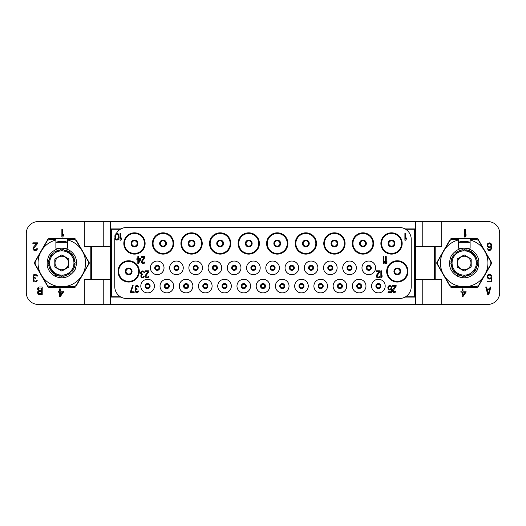 <?xml version="1.0" encoding="UTF-8"?>
<svg xmlns="http://www.w3.org/2000/svg" width="526" height="526" viewBox="0 0 526 526"><rect width="100%" height="100%" fill="white"/><g stroke="black" fill="none" stroke-linecap="round" stroke-linejoin="round"><path stroke-width="0.79" d="M415.672 279.273L434.607 279.273L434.607 246.727L441.708 246.727L441.708 221.577L38.135 221.577A11.835 11.835 0 0 0 26.3 233.412L26.3 292.587A11.835 11.835 0 0 0 38.135 304.423L103.227 304.423L103.227 279.273M441.708 221.577L487.865 221.577A11.835 11.835 0 0 1 499.7 233.412L499.7 292.587A11.835 11.835 0 0 1 487.865 304.423L103.227 304.423M441.708 304.423L441.708 279.273L434.607 279.273M491.488 262.408L478.167 239.33A1.183 1.183 0 0 0 477.141 238.738L451.249 238.738A1.183 1.183 0 0 0 450.223 239.33L436.902 262.408A1.183 1.183 0 0 0 436.902 263.592L450.223 286.67A1.183 1.183 0 0 0 451.249 287.262L477.141 287.262A1.183 1.183 0 0 0 478.167 286.67L491.488 263.592A1.183 1.183 0 0 0 491.488 262.408M434.607 246.727L415.672 246.727M415.672 304.423L415.672 228.087L403.094 228.087M422.772 304.423L422.772 279.273M110.329 304.423L110.329 297.913L122.906 297.913M114.878 237.693A11.835 11.835 0 0 0 114.767 239.33L114.767 286.67A11.835 11.835 0 0 0 126.602 298.505L399.398 298.505A11.835 11.835 0 0 0 411.233 286.67L411.233 239.33A11.835 11.835 0 0 0 399.398 227.495L126.602 227.495A11.835 11.835 0 0 0 116.463 233.222M116.956 233.117L115.299 234.175L114.826 235.99L115.299 239.159L116.956 240.218L118.613 239.159L119.086 237.344L118.613 234.175L116.956 233.117M385.196 286.078A6.805 6.805 0 0 0 378.391 279.273A6.805 6.805 0 0 0 371.586 286.078A6.805 6.805 0 0 0 378.391 292.883A6.805 6.805 0 0 0 385.196 286.078M365.964 286.078A6.805 6.805 0 0 0 359.159 279.273A6.805 6.805 0 0 0 352.354 286.078A6.805 6.805 0 0 0 359.159 292.883A6.805 6.805 0 0 0 365.964 286.078M346.733 286.078A6.805 6.805 0 0 0 339.928 279.273A6.805 6.805 0 0 0 333.122 286.078A6.805 6.805 0 0 0 339.928 292.883A6.805 6.805 0 0 0 346.733 286.078M327.501 286.078A6.805 6.805 0 0 0 320.696 279.273A6.805 6.805 0 0 0 313.89 286.078A6.805 6.805 0 0 0 320.696 292.883A6.805 6.805 0 0 0 327.501 286.078M308.269 286.078A6.805 6.805 0 0 0 301.464 279.273A6.805 6.805 0 0 0 294.659 286.078A6.805 6.805 0 0 0 301.464 292.883A6.805 6.805 0 0 0 308.269 286.078M289.037 286.078A6.805 6.805 0 0 0 282.232 279.273A6.805 6.805 0 0 0 275.427 286.078A6.805 6.805 0 0 0 282.232 292.883A6.805 6.805 0 0 0 289.037 286.078M269.805 286.078A6.805 6.805 0 0 0 263 279.273A6.805 6.805 0 0 0 256.195 286.078A6.805 6.805 0 0 0 263 292.883A6.805 6.805 0 0 0 269.805 286.078M250.573 286.078A6.805 6.805 0 0 0 243.768 279.273A6.805 6.805 0 0 0 236.963 286.078A6.805 6.805 0 0 0 243.768 292.883A6.805 6.805 0 0 0 250.573 286.078M231.341 286.078A6.805 6.805 0 0 0 224.536 279.273A6.805 6.805 0 0 0 217.731 286.078A6.805 6.805 0 0 0 224.536 292.883A6.805 6.805 0 0 0 231.341 286.078M212.109 286.078A6.805 6.805 0 0 0 205.304 279.273A6.805 6.805 0 0 0 198.499 286.078A6.805 6.805 0 0 0 205.304 292.883A6.805 6.805 0 0 0 212.109 286.078M192.878 286.078A6.805 6.805 0 0 0 186.072 279.273A6.805 6.805 0 0 0 179.267 286.078A6.805 6.805 0 0 0 186.072 292.883A6.805 6.805 0 0 0 192.878 286.078M173.646 286.078A6.805 6.805 0 0 0 166.841 279.273A6.805 6.805 0 0 0 160.035 286.078A6.805 6.805 0 0 0 166.841 292.883A6.805 6.805 0 0 0 173.646 286.078M154.414 286.078A6.805 6.805 0 0 0 147.609 279.273A6.805 6.805 0 0 0 140.804 286.078A6.805 6.805 0 0 0 147.609 292.883A6.805 6.805 0 0 0 154.414 286.078M375.584 267.852A6.805 6.805 0 0 0 368.779 261.047A6.805 6.805 0 0 0 361.967 267.852A6.805 6.805 0 0 0 368.779 274.657A6.805 6.805 0 0 0 375.584 267.852M356.352 267.852A6.805 6.805 0 0 0 349.54 261.047A6.805 6.805 0 0 0 342.735 267.852A6.805 6.805 0 0 0 349.54 274.657A6.805 6.805 0 0 0 356.352 267.852M337.12 267.852A6.805 6.805 0 0 0 330.315 261.047A6.805 6.805 0 0 0 323.503 267.852A6.805 6.805 0 0 0 330.315 274.657A6.805 6.805 0 0 0 337.12 267.852M317.888 267.852A6.805 6.805 0 0 0 311.076 261.047A6.805 6.805 0 0 0 304.271 267.852A6.805 6.805 0 0 0 311.076 274.657A6.805 6.805 0 0 0 317.888 267.852M298.65 267.852A6.805 6.805 0 0 0 291.851 261.047A6.805 6.805 0 0 0 285.039 267.852A6.805 6.805 0 0 0 291.851 274.657A6.805 6.805 0 0 0 298.65 267.852M279.424 267.852A6.805 6.805 0 0 0 272.613 261.047A6.805 6.805 0 0 0 265.808 267.852A6.805 6.805 0 0 0 272.613 274.657A6.805 6.805 0 0 0 279.424 267.852M260.186 267.852A6.805 6.805 0 0 0 253.387 261.047A6.805 6.805 0 0 0 246.576 267.852A6.805 6.805 0 0 0 253.387 274.657A6.805 6.805 0 0 0 260.186 267.852M240.961 267.852A6.805 6.805 0 0 0 234.149 261.047A6.805 6.805 0 0 0 227.344 267.852A6.805 6.805 0 0 0 234.149 274.657A6.805 6.805 0 0 0 240.961 267.852M221.722 267.852A6.805 6.805 0 0 0 214.924 261.047A6.805 6.805 0 0 0 208.112 267.852A6.805 6.805 0 0 0 214.924 274.657A6.805 6.805 0 0 0 221.722 267.852M202.497 267.852A6.805 6.805 0 0 0 195.685 261.047A6.805 6.805 0 0 0 188.88 267.852A6.805 6.805 0 0 0 195.685 274.657A6.805 6.805 0 0 0 202.497 267.852M183.265 267.852A6.805 6.805 0 0 0 176.46 261.047A6.805 6.805 0 0 0 169.648 267.852A6.805 6.805 0 0 0 176.46 274.657A6.805 6.805 0 0 0 183.265 267.852M164.027 267.852A6.805 6.805 0 0 0 157.221 261.047A6.805 6.805 0 0 0 150.423 267.852A6.805 6.805 0 0 0 157.221 274.657A6.805 6.805 0 0 0 164.027 267.852M145.123 243.472A10.651 10.651 0 0 0 134.472 232.821A10.651 10.651 0 0 0 123.82 243.472A10.651 10.651 0 0 0 134.472 254.124A10.651 10.651 0 0 0 145.123 243.472M173.705 243.472A10.651 10.651 0 0 0 163.053 232.821A10.651 10.651 0 0 0 152.402 243.472A10.651 10.651 0 0 0 163.053 254.124A10.651 10.651 0 0 0 173.705 243.472M202.227 243.472A10.651 10.651 0 0 0 191.576 232.821A10.651 10.651 0 0 0 180.924 243.472A10.651 10.651 0 0 0 191.576 254.124A10.651 10.651 0 0 0 202.227 243.472M230.809 243.472A10.651 10.651 0 0 0 220.157 232.821A10.651 10.651 0 0 0 209.506 243.472A10.651 10.651 0 0 0 220.157 254.124A10.651 10.651 0 0 0 230.809 243.472M259.39 243.472A10.651 10.651 0 0 0 248.739 232.821A10.651 10.651 0 0 0 238.087 243.472A10.651 10.651 0 0 0 248.739 254.124A10.651 10.651 0 0 0 259.39 243.472M287.913 243.472A10.651 10.651 0 0 0 277.261 232.821A10.651 10.651 0 0 0 266.61 243.472A10.651 10.651 0 0 0 277.261 254.124A10.651 10.651 0 0 0 287.913 243.472M316.494 243.472A10.651 10.651 0 0 0 305.843 232.821A10.651 10.651 0 0 0 295.191 243.472A10.651 10.651 0 0 0 305.843 254.124A10.651 10.651 0 0 0 316.494 243.472M345.076 243.472A10.651 10.651 0 0 0 334.424 232.821A10.651 10.651 0 0 0 323.773 243.472A10.651 10.651 0 0 0 334.424 254.124A10.651 10.651 0 0 0 345.076 243.472M373.598 243.472A10.651 10.651 0 0 0 362.947 232.821A10.651 10.651 0 0 0 352.295 243.472A10.651 10.651 0 0 0 362.947 254.124A10.651 10.651 0 0 0 373.598 243.472M402.18 243.472A10.651 10.651 0 0 0 391.528 232.821A10.651 10.651 0 0 0 380.877 243.472A10.651 10.651 0 0 0 391.528 254.124A10.651 10.651 0 0 0 402.18 243.472M139.324 271.403A10.651 10.651 0 0 0 128.673 260.751A10.651 10.651 0 0 0 118.021 271.403A10.651 10.651 0 0 0 128.673 282.054A10.651 10.651 0 0 0 139.324 271.403M407.979 271.403A10.651 10.651 0 0 0 397.327 260.751A10.651 10.651 0 0 0 386.676 271.403A10.651 10.651 0 0 0 397.327 282.054A10.651 10.651 0 0 0 407.979 271.403M118.495 237.193L117.548 239.31L116.009 239.008L115.418 236.141L116.364 234.024L117.903 234.326L118.495 237.193M110.329 221.577L110.329 297.913M415.672 221.577L415.672 228.087M122.906 228.087L110.329 228.087M120.369 296.73L111.512 296.73L111.512 229.27L120.369 229.27M103.227 221.577L103.227 246.727M110.329 279.273L90.209 279.273L90.209 246.727L110.329 246.727M90.209 246.727L84.291 246.727L84.291 221.577M91.392 279.273L91.392 246.727M90.209 279.273L84.291 279.273L84.291 304.423M74.751 238.738L48.859 238.738A1.183 1.183 0 0 0 47.833 239.33L34.512 262.408A1.183 1.183 0 0 0 34.512 263.592L47.833 286.67A1.183 1.183 0 0 0 48.859 287.262L74.751 287.262A1.183 1.183 0 0 0 75.777 286.67L89.098 263.592A1.183 1.183 0 0 0 89.098 262.408L75.777 239.33A1.183 1.183 0 0 0 74.751 238.738M55.887 242.23A21.599 21.599 0 0 1 67.722 242.23M83.246 252.789A23.742 23.742 0 0 1 83.246 273.204L88.453 264.183L88.453 261.816L81.366 249.541M67.722 240.007A23.742 23.742 0 0 1 81.366 249.534L76.152 240.513L74.107 239.33L67.722 239.33L67.722 248.206L62.87 248.206M59.925 286.67A23.742 23.742 0 0 1 42.244 276.466L47.458 285.486L49.503 286.67L74.107 286.67L76.152 285.486L83.246 273.211M40.364 273.211A23.742 23.742 0 0 1 40.364 252.796L35.157 261.816L35.157 264.183L42.244 276.459M60.74 248.206L55.887 248.206L55.887 239.33L49.503 239.33L47.458 240.513L40.364 252.789M55.887 242.289L67.722 242.289M55.887 240.007A23.742 23.742 0 0 0 42.244 249.534M63.685 286.67A23.742 23.742 0 0 0 81.366 276.466M75.507 268.674A14.833 14.833 0 0 1 73.574 272.027M55.868 274.519L54.934 276.143C47.261 271.337 45.269 264.486 48.957 255.583C54.829 247.937 61.759 246.234 69.748 250.475L68.814 252.099M54.934 276.143C62.581 279.589 69.149 277.675 74.653 270.417C78.19 262.02 76.559 255.38 69.748 250.475M51.232 270.265L50.253 269.693L51.324 270.285L51.18 271.087A13.354 13.354 0 0 0 51.509 271.495L52.317 271.541L52.278 272.356A13.354 13.354 0 0 0 52.653 272.724L53.468 272.665L53.527 273.474A13.354 13.354 0 0 0 53.941 273.79L54.743 273.632L54.901 274.427A13.354 13.354 0 0 0 55.355 274.69L56.131 274.434L56.387 275.203A13.354 13.354 0 0 0 56.874 275.407L57.61 275.052L57.965 275.788A13.354 13.354 0 0 0 58.465 275.926L59.149 275.486L59.596 276.17A13.354 13.354 0 0 0 60.115 276.249L60.74 275.716L61.266 276.341A13.354 13.354 0 0 0 61.785 276.354L62.338 275.755L62.942 276.308A13.354 13.354 0 0 0 63.462 276.249L63.935 275.585L64.599 276.058A13.354 13.354 0 0 0 65.106 275.94L65.494 275.216L66.21 275.604A13.354 13.354 0 0 0 66.703 275.42L66.999 274.657L67.755 274.953A13.354 13.354 0 0 0 68.222 274.71L68.419 273.914L69.208 274.112A13.354 13.354 0 0 0 69.642 273.816L69.734 273.001L70.543 273.099A13.354 13.354 0 0 0 70.931 272.744L70.925 271.929L71.74 271.922A13.354 13.354 0 0 0 72.082 271.528L71.97 270.719L72.779 270.607A13.354 13.354 0 0 0 73.068 270.167L72.858 269.384L73.647 269.174A13.354 13.354 0 0 0 73.877 268.701L73.574 267.944L74.324 267.635A13.354 13.354 0 0 0 74.501 267.142L74.1 266.432L74.81 266.031A13.354 13.354 0 0 0 74.916 265.518L74.429 264.867L75.087 264.381A13.354 13.354 0 0 0 75.133 263.855L74.567 263.27L75.152 262.704A13.354 13.354 0 0 0 75.133 262.178L74.501 261.665L75.014 261.034A13.354 13.354 0 0 0 74.922 260.515L74.232 260.087L74.659 259.39A13.354 13.354 0 0 0 74.508 258.891L73.772 258.549L74.107 257.812A13.354 13.354 0 0 0 73.896 257.332L73.114 257.089L73.357 256.307A13.354 13.354 0 0 0 73.088 255.86L72.286 255.715L72.43 254.913A13.354 13.354 0 0 0 72.101 254.505L71.293 254.459L71.332 253.644A13.354 13.354 0 0 0 70.957 253.276L70.142 253.335L70.083 252.526A13.354 13.354 0 0 0 69.669 252.21L68.867 252.368L68.709 251.573A13.354 13.354 0 0 0 68.255 251.31L67.479 251.566L67.223 250.797A13.354 13.354 0 0 0 66.736 250.593L66 250.948L65.645 250.212A13.354 13.354 0 0 0 65.145 250.074L64.461 250.514L64.014 249.83A13.354 13.354 0 0 0 63.495 249.751L62.87 250.284L62.344 249.659A13.354 13.354 0 0 0 61.825 249.646L62.344 249.659A13.354 13.354 0 0 0 61.825 249.646L62.811 250.205M50.542 255.833L50.831 255.393A13.354 13.354 0 0 0 50.542 255.833L50.831 255.393A13.354 13.354 0 0 0 50.542 255.833L50.752 256.616L49.963 256.826A13.354 13.354 0 0 0 49.733 257.299L49.963 256.826L50.036 258.056L49.286 258.365A13.354 13.354 0 0 0 49.109 258.858L49.286 258.365L49.51 259.568L48.8 259.969A13.354 13.354 0 0 0 48.694 260.482L48.8 259.969L49.181 261.133L48.523 261.619A13.354 13.354 0 0 0 48.477 262.145L48.523 261.619L49.043 262.73L48.458 263.296A13.354 13.354 0 0 0 48.477 263.822L48.458 263.296L49.109 264.335L48.596 264.966A13.354 13.354 0 0 0 48.688 265.485L48.596 264.966L49.378 265.913L48.951 266.61A13.354 13.354 0 0 0 49.102 267.109L48.951 266.61L49.838 267.451L49.503 268.188A13.354 13.354 0 0 0 49.714 268.668L49.503 268.188L50.496 268.911L50.253 269.693A13.354 13.354 0 0 0 50.522 270.14A13.354 13.354 0 0 1 50.253 269.693M51.528 254.472L51.87 254.078A13.354 13.354 0 0 0 51.528 254.472L51.87 254.078A13.354 13.354 0 0 0 51.528 254.472L51.64 255.281L50.831 255.393M52.679 253.256L53.067 252.901A13.354 13.354 0 0 0 52.679 253.256L53.067 252.901A13.354 13.354 0 0 0 52.679 253.256L52.685 254.071L51.87 254.078M53.968 252.184L54.402 251.888A13.354 13.354 0 0 0 53.968 252.184L54.402 251.888A13.354 13.354 0 0 0 53.968 252.184L53.876 252.999L53.067 252.901M55.388 251.29L55.855 251.047A13.354 13.354 0 0 0 55.388 251.29L55.855 251.047A13.354 13.354 0 0 0 55.388 251.29L55.191 252.085L54.402 251.888M56.907 250.58L57.4 250.396A13.354 13.354 0 0 0 56.907 250.58L57.4 250.396A13.354 13.354 0 0 0 56.907 250.58L56.611 251.343L55.855 251.047M58.504 250.06L59.011 249.942A13.354 13.354 0 0 0 58.504 250.06L59.011 249.942A13.354 13.354 0 0 0 58.504 250.06L58.116 250.784L57.4 250.396M60.148 249.751L60.668 249.692A13.354 13.354 0 0 0 60.148 249.751L60.668 249.692A13.354 13.354 0 0 0 60.148 249.751L59.675 250.415L59.011 249.942M61.825 249.646L61.272 250.245L60.668 249.692M68.807 267.044L68.807 258.956L61.805 254.913L54.803 258.956L54.803 267.044L61.805 271.087L68.807 267.044M67.663 266.386A6.766 6.766 0 0 1 58.419 268.858A6.766 6.766 0 0 1 55.947 259.614A6.766 6.766 0 0 1 65.191 257.142A6.766 6.766 0 0 1 67.663 266.386M60.332 296.579L63.409 292.16L63.409 291.18L60.332 291.18L60.332 288.892L59.563 288.892L59.563 291.18L58.281 291.18L58.281 292.16L59.563 292.16L59.563 296.579L60.332 296.579M62.509 292.16L60.332 295.27L60.332 292.16L62.509 292.16M33.25 275.098L32.993 277.386L33.888 278.208L33.118 279.188L33.118 280.825L34.144 281.811L36.195 281.811L37.353 280.174L35.426 281.154L33.888 280.66L33.888 279.188L35.426 278.537L35.426 277.879L33.763 277.386L33.506 276.078L34.788 275.098L36.195 275.262L36.84 276.078L37.477 276.078L37.353 275.591L35.683 274.276L34.144 274.44L33.25 275.098M37.477 243.65L37.477 242.834L32.862 242.834L32.862 243.65L36.452 243.65L32.993 247.746L32.993 249.383L34.019 250.363L36.195 250.363L37.221 249.383L37.353 248.726L36.708 248.726L36.07 249.541L34.275 249.541L33.631 248.397L37.477 243.65M61.871 229.329L61.871 237.022L62.64 237.022L63.409 235.878L63.409 234.57L62.64 235.714L62.64 229.329L61.871 229.329M37.99 287.663L37.477 288.807L38.247 290.937L37.477 292.246L37.984 294.047M37.99 294.047L39.141 294.698L42.218 294.698L42.218 287.005L39.141 287.005L37.984 287.663M41.449 293.718L38.628 293.554L38.372 291.917L39.016 291.424L41.449 291.424L41.449 293.718M38.247 289.464L38.628 288.156L41.449 287.992L41.449 290.444L39.016 290.444L38.247 289.464M422.772 221.577L422.772 246.727M405.631 229.27L414.488 229.27L414.488 296.73L405.631 296.73M403.094 297.913L415.672 297.913M380.462 286.078A2.071 2.071 0 0 0 378.391 284.007A2.071 2.071 0 0 0 376.32 286.078A2.071 2.071 0 0 0 378.391 288.149A2.071 2.071 0 0 0 380.462 286.078M380.167 286.078A1.775 1.775 0 0 1 378.391 287.853A1.775 1.775 0 0 1 376.616 286.078A1.775 1.775 0 0 1 378.391 284.303A1.775 1.775 0 0 1 380.167 286.078M370.554 267.852A1.775 1.775 0 0 0 368.779 266.077A1.775 1.775 0 0 0 366.997 267.852A1.775 1.775 0 0 0 368.779 269.628A1.775 1.775 0 0 0 370.554 267.852A1.775 1.775 0 0 1 368.779 269.628A1.775 1.775 0 0 1 366.997 267.852A1.775 1.775 0 0 1 368.779 266.077A1.775 1.775 0 0 1 370.554 267.852M370.843 267.852A2.071 2.071 0 0 0 368.779 265.781A2.071 2.071 0 0 0 366.707 267.852A2.071 2.071 0 0 0 368.779 269.923A2.071 2.071 0 0 0 370.843 267.852A2.071 2.071 0 0 1 368.779 269.923A2.071 2.071 0 0 1 366.707 267.852A2.071 2.071 0 0 1 368.779 265.781A2.071 2.071 0 0 1 370.843 267.852M351.322 267.852A1.775 1.775 0 0 0 349.54 266.077A1.775 1.775 0 0 0 347.765 267.852A1.775 1.775 0 0 0 349.54 269.628A1.775 1.775 0 0 0 351.322 267.852A1.775 1.775 0 0 1 349.54 269.628A1.775 1.775 0 0 1 347.765 267.852A1.775 1.775 0 0 1 349.54 266.077A1.775 1.775 0 0 1 351.322 267.852M351.611 267.852A2.071 2.071 0 0 0 349.54 265.781A2.071 2.071 0 0 0 347.476 267.852A2.071 2.071 0 0 0 349.54 269.923A2.071 2.071 0 0 0 351.611 267.852A2.071 2.071 0 0 1 349.54 269.923A2.071 2.071 0 0 1 347.476 267.852A2.071 2.071 0 0 1 349.54 265.781A2.071 2.071 0 0 1 351.611 267.852M332.084 267.852A1.775 1.775 0 0 0 330.315 266.077A1.775 1.775 0 0 0 328.54 267.852A1.775 1.775 0 0 0 330.315 269.628A1.775 1.775 0 0 0 332.084 267.852A1.775 1.775 0 0 1 330.315 269.628A1.775 1.775 0 0 1 328.54 267.852A1.775 1.775 0 0 1 330.315 266.077A1.775 1.775 0 0 1 332.084 267.852M332.379 267.852A2.071 2.071 0 0 0 330.315 265.781A2.071 2.071 0 0 0 328.244 267.852A2.071 2.071 0 0 0 330.315 269.923A2.071 2.071 0 0 0 332.379 267.852A2.071 2.071 0 0 1 330.315 269.923A2.071 2.071 0 0 1 328.244 267.852A2.071 2.071 0 0 1 330.315 265.781A2.071 2.071 0 0 1 332.379 267.852M312.852 267.852A1.775 1.775 0 0 0 311.076 266.077A1.775 1.775 0 0 0 309.308 267.852A1.775 1.775 0 0 0 311.076 269.628A1.775 1.775 0 0 0 312.852 267.852A1.775 1.775 0 0 1 311.076 269.628A1.775 1.775 0 0 1 309.308 267.852A1.775 1.775 0 0 1 311.076 266.077A1.775 1.775 0 0 1 312.852 267.852M313.148 267.852A2.071 2.071 0 0 0 311.076 265.781A2.071 2.071 0 0 0 309.012 267.852A2.071 2.071 0 0 0 311.076 269.923A2.071 2.071 0 0 0 313.148 267.852A2.071 2.071 0 0 1 311.076 269.923A2.071 2.071 0 0 1 309.012 267.852A2.071 2.071 0 0 1 311.076 265.781A2.071 2.071 0 0 1 313.148 267.852M293.62 267.852A1.775 1.775 0 0 0 291.851 266.077A1.775 1.775 0 0 0 290.076 267.852A1.775 1.775 0 0 0 291.851 269.628A1.775 1.775 0 0 0 293.62 267.852A1.775 1.775 0 0 1 291.851 269.628A1.775 1.775 0 0 1 290.076 267.852A1.775 1.775 0 0 1 291.851 266.077A1.775 1.775 0 0 1 293.62 267.852M293.916 267.852A2.071 2.071 0 0 0 291.851 265.781A2.071 2.071 0 0 0 289.78 267.852A2.071 2.071 0 0 0 291.851 269.923A2.071 2.071 0 0 0 293.916 267.852A2.071 2.071 0 0 1 291.851 269.923A2.071 2.071 0 0 1 289.78 267.852A2.071 2.071 0 0 1 291.851 265.781A2.071 2.071 0 0 1 293.916 267.852M274.388 267.852A1.775 1.775 0 0 0 272.613 266.077A1.775 1.775 0 0 0 270.844 267.852A1.775 1.775 0 0 0 272.613 269.628A1.775 1.775 0 0 0 274.388 267.852A1.775 1.775 0 0 1 272.613 269.628A1.775 1.775 0 0 1 270.844 267.852A1.775 1.775 0 0 1 272.613 266.077A1.775 1.775 0 0 1 274.388 267.852M274.684 267.852A2.071 2.071 0 0 0 272.613 265.781A2.071 2.071 0 0 0 270.548 267.852A2.071 2.071 0 0 0 272.613 269.923A2.071 2.071 0 0 0 274.684 267.852A2.071 2.071 0 0 1 272.613 269.923A2.071 2.071 0 0 1 270.548 267.852A2.071 2.071 0 0 1 272.613 265.781A2.071 2.071 0 0 1 274.684 267.852M255.156 267.852A1.775 1.775 0 0 0 253.387 266.077A1.775 1.775 0 0 0 251.612 267.852A1.775 1.775 0 0 0 253.387 269.628A1.775 1.775 0 0 0 255.156 267.852A1.775 1.775 0 0 1 253.387 269.628A1.775 1.775 0 0 1 251.612 267.852A1.775 1.775 0 0 1 253.387 266.077A1.775 1.775 0 0 1 255.156 267.852M255.452 267.852A2.071 2.071 0 0 0 253.387 265.781A2.071 2.071 0 0 0 251.316 267.852A2.071 2.071 0 0 0 253.387 269.923A2.071 2.071 0 0 0 255.452 267.852A2.071 2.071 0 0 1 253.387 269.923A2.071 2.071 0 0 1 251.316 267.852A2.071 2.071 0 0 1 253.387 265.781A2.071 2.071 0 0 1 255.452 267.852M235.924 267.852A1.775 1.775 0 0 0 234.149 266.077A1.775 1.775 0 0 0 232.38 267.852A1.775 1.775 0 0 0 234.149 269.628A1.775 1.775 0 0 0 235.924 267.852A1.775 1.775 0 0 1 234.149 269.628A1.775 1.775 0 0 1 232.38 267.852A1.775 1.775 0 0 1 234.149 266.077A1.775 1.775 0 0 1 235.924 267.852M236.22 267.852A2.071 2.071 0 0 0 234.149 265.781A2.071 2.071 0 0 0 232.084 267.852A2.071 2.071 0 0 0 234.149 269.923A2.071 2.071 0 0 0 236.22 267.852A2.071 2.071 0 0 1 234.149 269.923A2.071 2.071 0 0 1 232.084 267.852A2.071 2.071 0 0 1 234.149 265.781A2.071 2.071 0 0 1 236.22 267.852M216.692 267.852A1.775 1.775 0 0 0 214.924 266.077A1.775 1.775 0 0 0 213.148 267.852A1.775 1.775 0 0 0 214.924 269.628A1.775 1.775 0 0 0 216.692 267.852A1.775 1.775 0 0 1 214.924 269.628A1.775 1.775 0 0 1 213.148 267.852A1.775 1.775 0 0 1 214.924 266.077A1.775 1.775 0 0 1 216.692 267.852M216.988 267.852A2.071 2.071 0 0 0 214.924 265.781A2.071 2.071 0 0 0 212.852 267.852A2.071 2.071 0 0 0 214.924 269.923A2.071 2.071 0 0 0 216.988 267.852A2.071 2.071 0 0 1 214.924 269.923A2.071 2.071 0 0 1 212.852 267.852A2.071 2.071 0 0 1 214.924 265.781A2.071 2.071 0 0 1 216.988 267.852M197.46 267.852A1.775 1.775 0 0 0 195.685 266.077A1.775 1.775 0 0 0 193.916 267.852A1.775 1.775 0 0 0 195.685 269.628A1.775 1.775 0 0 0 197.46 267.852A1.775 1.775 0 0 1 195.685 269.628A1.775 1.775 0 0 1 193.916 267.852A1.775 1.775 0 0 1 195.685 266.077A1.775 1.775 0 0 1 197.46 267.852M197.756 267.852A2.071 2.071 0 0 0 195.685 265.781A2.071 2.071 0 0 0 193.621 267.852A2.071 2.071 0 0 0 195.685 269.923A2.071 2.071 0 0 0 197.756 267.852A2.071 2.071 0 0 1 195.685 269.923A2.071 2.071 0 0 1 193.621 267.852A2.071 2.071 0 0 1 195.685 265.781A2.071 2.071 0 0 1 197.756 267.852M178.235 267.852A1.775 1.775 0 0 0 176.46 266.077A1.775 1.775 0 0 0 174.678 267.852A1.775 1.775 0 0 0 176.46 269.628A1.775 1.775 0 0 0 178.235 267.852A1.775 1.775 0 0 1 176.46 269.628A1.775 1.775 0 0 1 174.678 267.852A1.775 1.775 0 0 1 176.46 266.077A1.775 1.775 0 0 1 178.235 267.852M178.524 267.852A2.071 2.071 0 0 0 176.46 265.781A2.071 2.071 0 0 0 174.389 267.852A2.071 2.071 0 0 0 176.46 269.923A2.071 2.071 0 0 0 178.524 267.852A2.071 2.071 0 0 1 176.46 269.923A2.071 2.071 0 0 1 174.389 267.852A2.071 2.071 0 0 1 176.46 265.781A2.071 2.071 0 0 1 178.524 267.852M159.003 267.852A1.775 1.775 0 0 0 157.221 266.077A1.775 1.775 0 0 0 155.446 267.852A1.775 1.775 0 0 0 157.221 269.628A1.775 1.775 0 0 0 159.003 267.852A1.775 1.775 0 0 1 157.221 269.628A1.775 1.775 0 0 1 155.446 267.852A1.775 1.775 0 0 1 157.221 266.077A1.775 1.775 0 0 1 159.003 267.852M159.299 267.852A2.071 2.071 0 0 0 157.221 265.781A2.071 2.071 0 0 0 155.15 267.852A2.071 2.071 0 0 0 157.221 269.923A2.071 2.071 0 0 0 159.299 267.852A2.071 2.071 0 0 1 157.221 269.923A2.071 2.071 0 0 1 155.15 267.852A2.071 2.071 0 0 1 157.221 265.781A2.071 2.071 0 0 1 159.299 267.852M360.935 286.078A1.775 1.775 0 0 0 359.159 284.303A1.775 1.775 0 0 0 357.384 286.078A1.775 1.775 0 0 0 359.159 287.853A1.775 1.775 0 0 0 360.935 286.078A1.775 1.775 0 0 1 359.159 287.853A1.775 1.775 0 0 1 357.384 286.078A1.775 1.775 0 0 1 359.159 284.303A1.775 1.775 0 0 1 360.935 286.078M361.23 286.078A2.071 2.071 0 0 0 359.159 284.007A2.071 2.071 0 0 0 357.088 286.078A2.071 2.071 0 0 0 359.159 288.149A2.071 2.071 0 0 0 361.23 286.078A2.071 2.071 0 0 1 359.159 288.149A2.071 2.071 0 0 1 357.088 286.078A2.071 2.071 0 0 1 359.159 284.007A2.071 2.071 0 0 1 361.23 286.078M341.703 286.078A1.775 1.775 0 0 0 339.928 284.303A1.775 1.775 0 0 0 338.152 286.078A1.775 1.775 0 0 0 339.928 287.853A1.775 1.775 0 0 0 341.703 286.078A1.775 1.775 0 0 1 339.928 287.853A1.775 1.775 0 0 1 338.152 286.078A1.775 1.775 0 0 1 339.928 284.303A1.775 1.775 0 0 1 341.703 286.078M341.999 286.078A2.071 2.071 0 0 0 339.928 284.007A2.071 2.071 0 0 0 337.856 286.078A2.071 2.071 0 0 0 339.928 288.149A2.071 2.071 0 0 0 341.999 286.078A2.071 2.071 0 0 1 339.928 288.149A2.071 2.071 0 0 1 337.856 286.078A2.071 2.071 0 0 1 339.928 284.007A2.071 2.071 0 0 1 341.999 286.078M322.471 286.078A1.775 1.775 0 0 0 320.696 284.303A1.775 1.775 0 0 0 318.92 286.078A1.775 1.775 0 0 0 320.696 287.853A1.775 1.775 0 0 0 322.471 286.078A1.775 1.775 0 0 1 320.696 287.853A1.775 1.775 0 0 1 318.92 286.078A1.775 1.775 0 0 1 320.696 284.303A1.775 1.775 0 0 1 322.471 286.078M322.767 286.078A2.071 2.071 0 0 0 320.696 284.007A2.071 2.071 0 0 0 318.625 286.078A2.071 2.071 0 0 0 320.696 288.149A2.071 2.071 0 0 0 322.767 286.078A2.071 2.071 0 0 1 320.696 288.149A2.071 2.071 0 0 1 318.625 286.078A2.071 2.071 0 0 1 320.696 284.007A2.071 2.071 0 0 1 322.767 286.078M303.239 286.078A1.775 1.775 0 0 0 301.464 284.303A1.775 1.775 0 0 0 299.688 286.078A1.775 1.775 0 0 0 301.464 287.853A1.775 1.775 0 0 0 303.239 286.078A1.775 1.775 0 0 1 301.464 287.853A1.775 1.775 0 0 1 299.688 286.078A1.775 1.775 0 0 1 301.464 284.303A1.775 1.775 0 0 1 303.239 286.078M303.535 286.078A2.071 2.071 0 0 0 301.464 284.007A2.071 2.071 0 0 0 299.393 286.078A2.071 2.071 0 0 0 301.464 288.149A2.071 2.071 0 0 0 303.535 286.078A2.071 2.071 0 0 1 301.464 288.149A2.071 2.071 0 0 1 299.393 286.078A2.071 2.071 0 0 1 301.464 284.007A2.071 2.071 0 0 1 303.535 286.078M284.007 286.078A1.775 1.775 0 0 0 282.232 284.303A1.775 1.775 0 0 0 280.457 286.078A1.775 1.775 0 0 0 282.232 287.853A1.775 1.775 0 0 0 284.007 286.078A1.775 1.775 0 0 1 282.232 287.853A1.775 1.775 0 0 1 280.457 286.078A1.775 1.775 0 0 1 282.232 284.303A1.775 1.775 0 0 1 284.007 286.078M284.303 286.078A2.071 2.071 0 0 0 282.232 284.007A2.071 2.071 0 0 0 280.161 286.078A2.071 2.071 0 0 0 282.232 288.149A2.071 2.071 0 0 0 284.303 286.078A2.071 2.071 0 0 1 282.232 288.149A2.071 2.071 0 0 1 280.161 286.078A2.071 2.071 0 0 1 282.232 284.007A2.071 2.071 0 0 1 284.303 286.078M264.775 286.078A1.775 1.775 0 0 0 263 284.303A1.775 1.775 0 0 0 261.225 286.078A1.775 1.775 0 0 0 263 287.853A1.775 1.775 0 0 0 264.775 286.078A1.775 1.775 0 0 1 263 287.853A1.775 1.775 0 0 1 261.225 286.078A1.775 1.775 0 0 1 263 284.303A1.775 1.775 0 0 1 264.775 286.078M265.071 286.078A2.071 2.071 0 0 0 263 284.007A2.071 2.071 0 0 0 260.929 286.078A2.071 2.071 0 0 0 263 288.149A2.071 2.071 0 0 0 265.071 286.078A2.071 2.071 0 0 1 263 288.149A2.071 2.071 0 0 1 260.929 286.078A2.071 2.071 0 0 1 263 284.007A2.071 2.071 0 0 1 265.071 286.078M245.543 286.078A1.775 1.775 0 0 0 243.768 284.303A1.775 1.775 0 0 0 241.993 286.078A1.775 1.775 0 0 0 243.768 287.853A1.775 1.775 0 0 0 245.543 286.078A1.775 1.775 0 0 1 243.768 287.853A1.775 1.775 0 0 1 241.993 286.078A1.775 1.775 0 0 1 243.768 284.303A1.775 1.775 0 0 1 245.543 286.078M245.839 286.078A2.071 2.071 0 0 0 243.768 284.007A2.071 2.071 0 0 0 241.697 286.078A2.071 2.071 0 0 0 243.768 288.149A2.071 2.071 0 0 0 245.839 286.078A2.071 2.071 0 0 1 243.768 288.149A2.071 2.071 0 0 1 241.697 286.078A2.071 2.071 0 0 1 243.768 284.007A2.071 2.071 0 0 1 245.839 286.078M226.311 286.078A1.775 1.775 0 0 0 224.536 284.303A1.775 1.775 0 0 0 222.761 286.078A1.775 1.775 0 0 0 224.536 287.853A1.775 1.775 0 0 0 226.311 286.078A1.775 1.775 0 0 1 224.536 287.853A1.775 1.775 0 0 1 222.761 286.078A1.775 1.775 0 0 1 224.536 284.303A1.775 1.775 0 0 1 226.311 286.078M226.607 286.078A2.071 2.071 0 0 0 224.536 284.007A2.071 2.071 0 0 0 222.465 286.078A2.071 2.071 0 0 0 224.536 288.149A2.071 2.071 0 0 0 226.607 286.078A2.071 2.071 0 0 1 224.536 288.149A2.071 2.071 0 0 1 222.465 286.078A2.071 2.071 0 0 1 224.536 284.007A2.071 2.071 0 0 1 226.607 286.078M207.08 286.078A1.775 1.775 0 0 0 205.304 284.303A1.775 1.775 0 0 0 203.529 286.078A1.775 1.775 0 0 0 205.304 287.853A1.775 1.775 0 0 0 207.08 286.078A1.775 1.775 0 0 1 205.304 287.853A1.775 1.775 0 0 1 203.529 286.078A1.775 1.775 0 0 1 205.304 284.303A1.775 1.775 0 0 1 207.08 286.078M207.375 286.078A2.071 2.071 0 0 0 205.304 284.007A2.071 2.071 0 0 0 203.233 286.078A2.071 2.071 0 0 0 205.304 288.149A2.071 2.071 0 0 0 207.375 286.078A2.071 2.071 0 0 1 205.304 288.149A2.071 2.071 0 0 1 203.233 286.078A2.071 2.071 0 0 1 205.304 284.007A2.071 2.071 0 0 1 207.375 286.078M187.848 286.078A1.775 1.775 0 0 0 186.072 284.303A1.775 1.775 0 0 0 184.297 286.078A1.775 1.775 0 0 0 186.072 287.853A1.775 1.775 0 0 0 187.848 286.078A1.775 1.775 0 0 1 186.072 287.853A1.775 1.775 0 0 1 184.297 286.078A1.775 1.775 0 0 1 186.072 284.303A1.775 1.775 0 0 1 187.848 286.078M188.144 286.078A2.071 2.071 0 0 0 186.072 284.007A2.071 2.071 0 0 0 184.001 286.078A2.071 2.071 0 0 0 186.072 288.149A2.071 2.071 0 0 0 188.144 286.078A2.071 2.071 0 0 1 186.072 288.149A2.071 2.071 0 0 1 184.001 286.078A2.071 2.071 0 0 1 186.072 284.007A2.071 2.071 0 0 1 188.144 286.078M168.616 286.078A1.775 1.775 0 0 0 166.841 284.303A1.775 1.775 0 0 0 165.065 286.078A1.775 1.775 0 0 0 166.841 287.853A1.775 1.775 0 0 0 168.616 286.078A1.775 1.775 0 0 1 166.841 287.853A1.775 1.775 0 0 1 165.065 286.078A1.775 1.775 0 0 1 166.841 284.303A1.775 1.775 0 0 1 168.616 286.078M168.912 286.078A2.071 2.071 0 0 0 166.841 284.007A2.071 2.071 0 0 0 164.769 286.078A2.071 2.071 0 0 0 166.841 288.149A2.071 2.071 0 0 0 168.912 286.078A2.071 2.071 0 0 1 166.841 288.149A2.071 2.071 0 0 1 164.769 286.078A2.071 2.071 0 0 1 166.841 284.007A2.071 2.071 0 0 1 168.912 286.078M149.384 286.078A1.775 1.775 0 0 0 147.609 284.303A1.775 1.775 0 0 0 145.834 286.078A1.775 1.775 0 0 0 147.609 287.853A1.775 1.775 0 0 0 149.384 286.078A1.775 1.775 0 0 1 147.609 287.853A1.775 1.775 0 0 1 145.834 286.078A1.775 1.775 0 0 1 147.609 284.303A1.775 1.775 0 0 1 149.384 286.078M149.68 286.078A2.071 2.071 0 0 0 147.609 284.007A2.071 2.071 0 0 0 145.538 286.078A2.071 2.071 0 0 0 147.609 288.149A2.071 2.071 0 0 0 149.68 286.078A2.071 2.071 0 0 1 147.609 288.149A2.071 2.071 0 0 1 145.538 286.078A2.071 2.071 0 0 1 147.609 284.007A2.071 2.071 0 0 1 149.68 286.078M137.135 243.472A2.663 2.663 0 0 1 134.472 246.135A2.663 2.663 0 0 1 131.809 243.472A2.663 2.663 0 0 1 134.472 240.809A2.663 2.663 0 0 1 137.135 243.472A2.663 2.663 0 0 0 134.472 240.809A2.663 2.663 0 0 0 131.809 243.472A2.663 2.663 0 0 0 134.472 246.135A2.663 2.663 0 0 0 137.135 243.472M137.431 243.472A2.959 2.959 0 0 0 134.472 240.513A2.959 2.959 0 0 0 131.513 243.472A2.959 2.959 0 0 0 134.472 246.431A2.959 2.959 0 0 0 137.431 243.472A2.959 2.959 0 0 1 134.472 246.431A2.959 2.959 0 0 1 131.513 243.472A2.959 2.959 0 0 1 134.472 240.513A2.959 2.959 0 0 1 137.431 243.472M165.716 243.472A2.663 2.663 0 0 1 163.053 246.135A2.663 2.663 0 0 1 160.391 243.472A2.663 2.663 0 0 1 163.053 240.809A2.663 2.663 0 0 1 165.716 243.472A2.663 2.663 0 0 0 163.053 240.809A2.663 2.663 0 0 0 160.391 243.472A2.663 2.663 0 0 0 163.053 246.135A2.663 2.663 0 0 0 165.716 243.472M166.012 243.472A2.959 2.959 0 0 0 163.053 240.513A2.959 2.959 0 0 0 160.095 243.472A2.959 2.959 0 0 0 163.053 246.431A2.959 2.959 0 0 0 166.012 243.472A2.959 2.959 0 0 1 163.053 246.431A2.959 2.959 0 0 1 160.095 243.472A2.959 2.959 0 0 1 163.053 240.513A2.959 2.959 0 0 1 166.012 243.472M194.239 243.472A2.663 2.663 0 0 1 191.576 246.135A2.663 2.663 0 0 1 188.913 243.472A2.663 2.663 0 0 1 191.576 240.809A2.663 2.663 0 0 1 194.239 243.472A2.663 2.663 0 0 0 191.576 240.809A2.663 2.663 0 0 0 188.913 243.472A2.663 2.663 0 0 0 191.576 246.135A2.663 2.663 0 0 0 194.239 243.472M194.535 243.472A2.959 2.959 0 0 0 191.576 240.513A2.959 2.959 0 0 0 188.617 243.472A2.959 2.959 0 0 0 191.576 246.431A2.959 2.959 0 0 0 194.535 243.472A2.959 2.959 0 0 1 191.576 246.431A2.959 2.959 0 0 1 188.617 243.472A2.959 2.959 0 0 1 191.576 240.513A2.959 2.959 0 0 1 194.535 243.472M222.82 243.472A2.663 2.663 0 0 1 220.157 246.135A2.663 2.663 0 0 1 217.494 243.472A2.663 2.663 0 0 1 220.157 240.809A2.663 2.663 0 0 1 222.82 243.472A2.663 2.663 0 0 0 220.157 240.809A2.663 2.663 0 0 0 217.494 243.472A2.663 2.663 0 0 0 220.157 246.135A2.663 2.663 0 0 0 222.82 243.472M223.116 243.472A2.959 2.959 0 0 0 220.157 240.513A2.959 2.959 0 0 0 217.199 243.472A2.959 2.959 0 0 0 220.157 246.431A2.959 2.959 0 0 0 223.116 243.472A2.959 2.959 0 0 1 220.157 246.431A2.959 2.959 0 0 1 217.199 243.472A2.959 2.959 0 0 1 220.157 240.513A2.959 2.959 0 0 1 223.116 243.472M251.402 243.472A2.663 2.663 0 0 1 248.739 246.135A2.663 2.663 0 0 1 246.076 243.472A2.663 2.663 0 0 1 248.739 240.809A2.663 2.663 0 0 1 251.402 243.472A2.663 2.663 0 0 0 248.739 240.809A2.663 2.663 0 0 0 246.076 243.472A2.663 2.663 0 0 0 248.739 246.135A2.663 2.663 0 0 0 251.402 243.472M251.698 243.472A2.959 2.959 0 0 0 248.739 240.513A2.959 2.959 0 0 0 245.78 243.472A2.959 2.959 0 0 0 248.739 246.431A2.959 2.959 0 0 0 251.698 243.472A2.959 2.959 0 0 1 248.739 246.431A2.959 2.959 0 0 1 245.78 243.472A2.959 2.959 0 0 1 248.739 240.513A2.959 2.959 0 0 1 251.698 243.472M279.924 243.472A2.663 2.663 0 0 1 277.261 246.135A2.663 2.663 0 0 1 274.598 243.472A2.663 2.663 0 0 1 277.261 240.809A2.663 2.663 0 0 1 279.924 243.472A2.663 2.663 0 0 0 277.261 240.809A2.663 2.663 0 0 0 274.598 243.472A2.663 2.663 0 0 0 277.261 246.135A2.663 2.663 0 0 0 279.924 243.472M280.22 243.472A2.959 2.959 0 0 0 277.261 240.513A2.959 2.959 0 0 0 274.302 243.472A2.959 2.959 0 0 0 277.261 246.431A2.959 2.959 0 0 0 280.22 243.472A2.959 2.959 0 0 1 277.261 246.431A2.959 2.959 0 0 1 274.302 243.472A2.959 2.959 0 0 1 277.261 240.513A2.959 2.959 0 0 1 280.22 243.472M308.506 243.472A2.663 2.663 0 0 1 305.843 246.135A2.663 2.663 0 0 1 303.18 243.472A2.663 2.663 0 0 1 305.843 240.809A2.663 2.663 0 0 1 308.506 243.472A2.663 2.663 0 0 0 305.843 240.809A2.663 2.663 0 0 0 303.18 243.472A2.663 2.663 0 0 0 305.843 246.135A2.663 2.663 0 0 0 308.506 243.472M308.801 243.472A2.959 2.959 0 0 0 305.843 240.513A2.959 2.959 0 0 0 302.884 243.472A2.959 2.959 0 0 0 305.843 246.431A2.959 2.959 0 0 0 308.801 243.472A2.959 2.959 0 0 1 305.843 246.431A2.959 2.959 0 0 1 302.884 243.472A2.959 2.959 0 0 1 305.843 240.513A2.959 2.959 0 0 1 308.801 243.472M337.087 243.472A2.663 2.663 0 0 1 334.424 246.135A2.663 2.663 0 0 1 331.761 243.472A2.663 2.663 0 0 1 334.424 240.809A2.663 2.663 0 0 1 337.087 243.472A2.663 2.663 0 0 0 334.424 240.809A2.663 2.663 0 0 0 331.761 243.472A2.663 2.663 0 0 0 334.424 246.135A2.663 2.663 0 0 0 337.087 243.472M337.383 243.472A2.959 2.959 0 0 0 334.424 240.513A2.959 2.959 0 0 0 331.465 243.472A2.959 2.959 0 0 0 334.424 246.431A2.959 2.959 0 0 0 337.383 243.472A2.959 2.959 0 0 1 334.424 246.431A2.959 2.959 0 0 1 331.465 243.472A2.959 2.959 0 0 1 334.424 240.513A2.959 2.959 0 0 1 337.383 243.472M365.609 243.472A2.663 2.663 0 0 1 362.947 246.135A2.663 2.663 0 0 1 360.284 243.472A2.663 2.663 0 0 1 362.947 240.809A2.663 2.663 0 0 1 365.609 243.472A2.663 2.663 0 0 0 362.947 240.809A2.663 2.663 0 0 0 360.284 243.472A2.663 2.663 0 0 0 362.947 246.135A2.663 2.663 0 0 0 365.609 243.472M365.905 243.472A2.959 2.959 0 0 0 362.947 240.513A2.959 2.959 0 0 0 359.988 243.472A2.959 2.959 0 0 0 362.947 246.431A2.959 2.959 0 0 0 365.905 243.472A2.959 2.959 0 0 1 362.947 246.431A2.959 2.959 0 0 1 359.988 243.472A2.959 2.959 0 0 1 362.947 240.513A2.959 2.959 0 0 1 365.905 243.472M394.191 243.472A2.663 2.663 0 0 1 391.528 246.135A2.663 2.663 0 0 1 388.865 243.472A2.663 2.663 0 0 1 391.528 240.809A2.663 2.663 0 0 1 394.191 243.472A2.663 2.663 0 0 0 391.528 240.809A2.663 2.663 0 0 0 388.865 243.472A2.663 2.663 0 0 0 391.528 246.135A2.663 2.663 0 0 0 394.191 243.472M394.487 243.472A2.959 2.959 0 0 0 391.528 240.513A2.959 2.959 0 0 0 388.569 243.472A2.959 2.959 0 0 0 391.528 246.431A2.959 2.959 0 0 0 394.487 243.472A2.959 2.959 0 0 1 391.528 246.431A2.959 2.959 0 0 1 388.569 243.472A2.959 2.959 0 0 1 391.528 240.513A2.959 2.959 0 0 1 394.487 243.472M131.336 271.403A2.663 2.663 0 0 1 128.673 274.066A2.663 2.663 0 0 1 126.01 271.403A2.663 2.663 0 0 1 128.673 268.74A2.663 2.663 0 0 1 131.336 271.403A2.663 2.663 0 0 0 128.673 268.74A2.663 2.663 0 0 0 126.01 271.403A2.663 2.663 0 0 0 128.673 274.066A2.663 2.663 0 0 0 131.336 271.403M131.631 271.403A2.959 2.959 0 0 0 128.673 268.444A2.959 2.959 0 0 0 125.714 271.403A2.959 2.959 0 0 0 128.673 274.362A2.959 2.959 0 0 0 131.631 271.403A2.959 2.959 0 0 1 128.673 274.362A2.959 2.959 0 0 1 125.714 271.403A2.959 2.959 0 0 1 128.673 268.444A2.959 2.959 0 0 1 131.631 271.403M399.99 271.403A2.663 2.663 0 0 1 397.327 274.066A2.663 2.663 0 0 1 394.664 271.403A2.663 2.663 0 0 1 397.327 268.74A2.663 2.663 0 0 1 399.99 271.403A2.663 2.663 0 0 0 397.327 268.74A2.663 2.663 0 0 0 394.664 271.403A2.663 2.663 0 0 0 397.327 274.066A2.663 2.663 0 0 0 399.99 271.403M400.286 271.403A2.959 2.959 0 0 0 397.327 268.444A2.959 2.959 0 0 0 394.368 271.403A2.959 2.959 0 0 0 397.327 274.362A2.959 2.959 0 0 0 400.286 271.403A2.959 2.959 0 0 1 397.327 274.362A2.959 2.959 0 0 1 394.368 271.403A2.959 2.959 0 0 1 397.327 268.444A2.959 2.959 0 0 1 400.286 271.403M404.902 233.117L404.902 240.218L405.612 240.218L406.322 239.159L406.322 237.949L405.612 239.008L405.612 233.117L404.902 233.117M120.033 233.117L120.033 240.218L120.743 240.218L121.453 239.159L121.453 237.949L120.743 239.008L120.743 233.117L120.033 233.117M385.551 256.609L385.551 263.71L386.262 263.71L386.972 262.652L386.972 261.442L386.262 262.5L386.262 256.609L385.551 256.609M383.184 256.609L383.184 263.71L383.895 263.71L384.605 262.652L384.605 261.442L383.895 262.5L383.895 256.609L383.184 256.609M382.086 276.854L382.086 275.644L381.468 276.702L381.468 270.811L380.85 270.811L380.85 277.912L381.468 277.912L382.093 276.854M380.022 271.567L380.022 270.811L376.294 270.811L376.294 271.567L379.193 271.567L376.392 275.341L376.392 276.854L377.221 277.761L378.983 277.761L379.811 276.854L379.917 276.249L379.397 276.249L378.878 277.005L377.431 277.005L376.912 275.946L380.022 271.567M148.943 271.567L148.943 270.811L145.209 270.811L145.209 271.567L148.108 271.567L145.314 275.341L145.314 276.854L146.143 277.761L147.905 277.761L148.733 276.854L148.838 276.249L148.319 276.249L147.799 277.005L146.353 277.005L145.834 275.946L148.943 271.567M142.73 277.156L141.796 277.005L141.277 276.249L141.691 275.039L142.73 274.736L142.73 274.138L141.382 273.684L141.172 272.475L142.211 271.567L144.38 272.475L144.071 271.567L142.934 270.811L141.277 271.265L140.659 272.475L140.758 273.684L141.487 274.434L140.758 275.946L141.277 277.458L143.348 277.761L144.282 276.249L142.724 277.156M144.946 257.365L144.946 256.609L141.487 256.609L141.487 257.365L144.177 257.365L141.579 261.139L141.579 262.652L142.349 263.559L143.986 263.559L144.755 262.652L144.847 262.047L144.367 262.047L143.887 262.803L142.539 262.803L142.059 261.744L144.946 257.365M138.41 263.71L140.712 259.634L140.712 258.726L138.41 258.726L138.41 256.609L137.832 256.609L137.832 258.726L136.865 258.726L136.865 259.634L137.832 259.634L137.832 263.71L138.41 263.71M140.041 259.634L138.41 262.5L138.41 259.634L140.041 259.634M393.034 290.924L396.144 286.243L396.144 285.486L392.416 285.486L392.416 286.243L395.315 286.243L392.725 289.563L392.521 291.529L393.349 292.436L394.382 292.587L395.519 292.134L396.039 290.924L394.487 291.831L393.553 291.68L393.04 290.924M390.864 288.662L390.036 289.261L388.997 289.109L388.379 287.604L389.411 286.243L391.587 287.301L391.068 286.091L390.036 285.486L388.379 286.091L387.859 287.452L388.07 288.813L389.411 290.017L391.068 289.412L391.068 291.831L388.07 291.831L388.07 292.587L391.587 292.587L391.587 288.662L390.864 288.662M135.629 285.94L135.004 287.755L135.833 289.109L135.11 290.924L135.629 292.134L136.767 292.587L138.108 292.134L138.627 290.924L137.076 291.831L135.833 291.378L135.833 290.017L137.076 289.412L137.076 288.813L135.728 288.36L135.629 286.848L137.181 286.243L138.732 287.15L137.7 285.638L136.451 285.486L135.623 285.94M130.448 291.831L130.448 292.587L134.176 292.587L134.176 291.831L131.073 291.831L133.144 285.486L132.519 285.486L130.448 291.831M458.277 242.23A21.599 21.599 0 0 1 470.112 242.23M485.636 252.789A23.742 23.742 0 0 1 485.636 273.204L490.843 264.183L490.843 261.816L483.756 249.541M470.112 240.007A23.742 23.742 0 0 1 483.756 249.534L478.542 240.513L476.497 239.33L470.112 239.33L470.112 248.206L465.26 248.206M462.315 286.67A23.742 23.742 0 0 1 444.634 276.466L449.848 285.486L451.893 286.67L476.497 286.67L478.542 285.486L485.636 273.211M442.754 273.211A23.742 23.742 0 0 1 442.754 252.796L437.547 261.816L437.547 264.183L444.634 276.459M463.13 248.206L458.277 248.206L458.277 239.33L451.893 239.33L449.848 240.513L442.754 252.789M458.277 242.289L470.112 242.289M458.277 240.007A23.742 23.742 0 0 0 444.634 249.534M466.075 286.67A23.742 23.742 0 0 0 483.756 276.466M477.897 268.674A14.833 14.833 0 0 1 475.964 272.027M458.258 274.519L457.324 276.143C449.651 271.337 447.659 264.486 451.347 255.583C457.219 247.937 464.149 246.234 472.138 250.475L471.204 252.099M457.324 276.143C464.971 279.589 471.539 277.675 477.043 270.417C480.58 262.02 478.949 255.38 472.138 250.475M453.622 270.265L452.643 269.693L453.714 270.285L453.57 271.087A13.354 13.354 0 0 0 453.899 271.495L454.707 271.541L454.668 272.356A13.354 13.354 0 0 0 455.043 272.724L455.858 272.665L455.917 273.474A13.354 13.354 0 0 0 456.331 273.79L457.133 273.632L457.291 274.427A13.354 13.354 0 0 0 457.745 274.69L458.521 274.434L458.777 275.203A13.354 13.354 0 0 0 459.264 275.407L460 275.052L460.355 275.788A13.354 13.354 0 0 0 460.855 275.926L461.539 275.486L461.986 276.17A13.354 13.354 0 0 0 462.505 276.249L463.13 275.716L463.656 276.341A13.354 13.354 0 0 0 464.175 276.354L464.728 275.755L465.332 276.308A13.354 13.354 0 0 0 465.852 276.249L466.325 275.585L466.989 276.058A13.354 13.354 0 0 0 467.496 275.94L467.884 275.216L468.6 275.604A13.354 13.354 0 0 0 469.093 275.42L469.389 274.657L470.145 274.953A13.354 13.354 0 0 0 470.612 274.71L470.809 273.914L471.598 274.112A13.354 13.354 0 0 0 472.032 273.816L472.124 273.001L472.933 273.099A13.354 13.354 0 0 0 473.321 272.744L473.315 271.929L474.13 271.922A13.354 13.354 0 0 0 474.472 271.528L474.36 270.719L475.169 270.607A13.354 13.354 0 0 0 475.458 270.167L475.248 269.384L476.037 269.174A13.354 13.354 0 0 0 476.267 268.701L475.964 267.944L476.714 267.635A13.354 13.354 0 0 0 476.891 267.142L476.49 266.432L477.2 266.031A13.354 13.354 0 0 0 477.306 265.518L476.819 264.867L477.476 264.381A13.354 13.354 0 0 0 477.523 263.855L476.957 263.27L477.542 262.704A13.354 13.354 0 0 0 477.523 262.178L476.891 261.665L477.404 261.034A13.354 13.354 0 0 0 477.312 260.515L476.622 260.087L477.049 259.39A13.354 13.354 0 0 0 476.898 258.891L476.161 258.549L476.497 257.812A13.354 13.354 0 0 0 476.286 257.332L475.504 257.089L475.747 256.307A13.354 13.354 0 0 0 475.478 255.86L474.676 255.715L474.82 254.913A13.354 13.354 0 0 0 474.491 254.505L473.683 254.459L473.722 253.644A13.354 13.354 0 0 0 473.347 253.276L472.532 253.335L472.473 252.526A13.354 13.354 0 0 0 472.059 252.21L471.257 252.368L471.099 251.573A13.354 13.354 0 0 0 470.645 251.31L469.869 251.566L469.613 250.797A13.354 13.354 0 0 0 469.126 250.593L468.39 250.948L468.035 250.212A13.354 13.354 0 0 0 467.535 250.074L466.851 250.514L466.404 249.83A13.354 13.354 0 0 0 465.885 249.751L465.26 250.284L464.734 249.659A13.354 13.354 0 0 0 464.215 249.646L464.734 249.659A13.354 13.354 0 0 0 464.215 249.646L465.201 250.205M452.932 255.833L453.221 255.393A13.354 13.354 0 0 0 452.932 255.833L453.221 255.393A13.354 13.354 0 0 0 452.932 255.833L453.142 256.616L452.353 256.826A13.354 13.354 0 0 0 452.123 257.299L452.353 256.826L452.426 258.056L451.676 258.365A13.354 13.354 0 0 0 451.499 258.858L451.676 258.365L451.9 259.568L451.19 259.969A13.354 13.354 0 0 0 451.084 260.482L451.19 259.969L451.571 261.133L450.913 261.619A13.354 13.354 0 0 0 450.867 262.145L450.913 261.619L451.433 262.73L450.848 263.296A13.354 13.354 0 0 0 450.867 263.822L450.848 263.296L451.499 264.335L450.986 264.966A13.354 13.354 0 0 0 451.078 265.485L450.986 264.966L451.768 265.913L451.341 266.61A13.354 13.354 0 0 0 451.492 267.109L451.341 266.61L452.228 267.451L451.893 268.188A13.354 13.354 0 0 0 452.104 268.668L451.893 268.188L452.886 268.911L452.643 269.693A13.354 13.354 0 0 0 452.912 270.14A13.354 13.354 0 0 1 452.643 269.693M453.918 254.472L454.26 254.078A13.354 13.354 0 0 0 453.918 254.472L454.26 254.078A13.354 13.354 0 0 0 453.918 254.472L454.03 255.281L453.221 255.393M455.069 253.256L455.457 252.901A13.354 13.354 0 0 0 455.069 253.256L455.457 252.901A13.354 13.354 0 0 0 455.069 253.256L455.075 254.071L454.26 254.078M456.358 252.184L456.792 251.888A13.354 13.354 0 0 0 456.358 252.184L456.792 251.888A13.354 13.354 0 0 0 456.358 252.184L456.266 252.999L455.457 252.901M457.778 251.29L458.245 251.047A13.354 13.354 0 0 0 457.778 251.29L458.245 251.047A13.354 13.354 0 0 0 457.778 251.29L457.581 252.085L456.792 251.888M459.297 250.58L459.79 250.396A13.354 13.354 0 0 0 459.297 250.58L459.79 250.396A13.354 13.354 0 0 0 459.297 250.58L459.001 251.343L458.245 251.047M460.894 250.06L461.401 249.942A13.354 13.354 0 0 0 460.894 250.06L461.401 249.942A13.354 13.354 0 0 0 460.894 250.06L460.506 250.784L459.79 250.396M462.538 249.751L463.058 249.692A13.354 13.354 0 0 0 462.538 249.751L463.058 249.692A13.354 13.354 0 0 0 462.538 249.751L462.065 250.415L461.401 249.942M464.215 249.646L463.662 250.245L463.058 249.692M471.197 267.044L471.197 258.956L464.195 254.913L457.193 258.956L457.193 267.044L464.195 271.087L471.197 267.044M470.053 266.386A6.766 6.766 0 0 1 460.809 268.858A6.766 6.766 0 0 1 458.337 259.614A6.766 6.766 0 0 1 467.581 257.142A6.766 6.766 0 0 1 470.053 266.386M487.786 294.698L488.812 294.698L490.863 287.005L490.094 287.005L489.581 288.971L487.017 288.971L486.504 287.005L485.735 287.005L487.786 294.698M488.299 294.047L487.148 289.629L489.456 289.629L488.299 294.047M462.965 296.579L466.043 292.16L466.043 291.18L462.965 291.18L462.965 288.892L462.196 288.892L462.196 291.18L460.914 291.18L460.914 292.16L462.196 292.16L462.196 296.579L462.965 296.579M465.142 292.16L462.965 295.27L462.965 292.16L465.142 292.16M490.857 277.715L489.831 278.372L488.549 278.208L487.78 276.571L488.161 275.591L489.062 275.098L490.344 275.262L490.982 276.242L491.751 276.242L491.113 274.934L489.831 274.276L487.78 274.934L487.135 276.406L487.392 277.879L489.062 279.188L491.113 278.537L491.113 281.154L487.392 281.154L487.392 281.969L491.751 281.969L491.751 277.715L490.857 277.715M487.392 246.595L489.062 247.746L491.113 246.924L490.857 248.726L490.212 249.541L489.062 249.705L487.392 248.726L488.549 250.363L489.699 250.527L490.982 249.87L491.751 247.253L491.626 244.958L490.982 243.485L489.699 242.834L487.78 243.485L487.135 244.958L487.392 246.595M487.904 246.109L487.904 244.636L488.549 243.814L489.831 243.65L490.6 244.143L490.982 245.616L490.212 246.76L488.93 246.924L487.904 246.109M464.504 229.329L464.504 237.022L465.273 237.022L466.043 235.878L466.043 234.57L465.273 235.714L465.273 229.329L464.504 229.329M435.791 279.273L435.791 246.727M64.014 249.83A13.354 13.354 0 0 0 63.495 249.751M65.645 250.212A13.354 13.354 0 0 0 65.145 250.074M67.223 250.797A13.354 13.354 0 0 0 66.736 250.593M68.709 251.573A13.354 13.354 0 0 0 68.255 251.31M70.083 252.526A13.354 13.354 0 0 0 69.669 252.21M71.332 253.644A13.354 13.354 0 0 0 70.957 253.276M72.43 254.913A13.354 13.354 0 0 0 72.101 254.505M73.357 256.307A13.354 13.354 0 0 0 73.088 255.86M74.107 257.812A13.354 13.354 0 0 0 73.896 257.332M74.659 259.39A13.354 13.354 0 0 0 74.508 258.891M75.014 261.034A13.354 13.354 0 0 0 74.922 260.515M75.152 262.704A13.354 13.354 0 0 0 75.133 262.178M75.087 264.381A13.354 13.354 0 0 0 75.133 263.855M74.81 266.031A13.354 13.354 0 0 0 74.916 265.518M74.324 267.635A13.354 13.354 0 0 0 74.501 267.142M73.647 269.174A13.354 13.354 0 0 0 73.877 268.701M73.068 270.167A13.354 13.354 0 0 1 72.779 270.607M72.082 271.528A13.354 13.354 0 0 1 71.74 271.922M70.931 272.744A13.354 13.354 0 0 1 70.543 273.099M69.642 273.816A13.354 13.354 0 0 1 69.208 274.112M68.222 274.71A13.354 13.354 0 0 1 67.755 274.953M66.703 275.42A13.354 13.354 0 0 1 66.21 275.604M65.106 275.94A13.354 13.354 0 0 1 64.599 276.058M63.462 276.249A13.354 13.354 0 0 1 62.942 276.308M61.785 276.354A13.354 13.354 0 0 1 61.266 276.341M60.115 276.249A13.354 13.354 0 0 1 59.596 276.17M58.465 275.926A13.354 13.354 0 0 1 57.965 275.788M56.874 275.407A13.354 13.354 0 0 1 56.387 275.203M55.355 274.69A13.354 13.354 0 0 1 54.901 274.427M53.941 273.79A13.354 13.354 0 0 1 53.527 273.474M52.653 272.724A13.354 13.354 0 0 1 52.278 272.356M51.509 271.495A13.354 13.354 0 0 1 51.18 271.087M49.714 268.668A13.354 13.354 0 0 1 49.503 268.188M49.102 267.109A13.354 13.354 0 0 1 48.951 266.61M48.688 265.485A13.354 13.354 0 0 1 48.596 264.966M48.477 263.822A13.354 13.354 0 0 1 48.458 263.296M48.477 262.145A13.354 13.354 0 0 1 48.523 261.619M48.694 260.482A13.354 13.354 0 0 1 48.8 259.969M49.109 258.858A13.354 13.354 0 0 1 49.286 258.365M49.733 257.299A13.354 13.354 0 0 1 49.963 256.826M72.312 269.069A12.131 12.131 0 0 0 67.874 252.493A12.131 12.131 0 0 0 51.298 256.931A12.131 12.131 0 0 0 55.736 273.507A12.131 12.131 0 0 0 72.312 269.069M380.903 286.078A2.512 2.512 0 0 1 378.391 288.59A2.512 2.512 0 0 1 375.88 286.078A2.512 2.512 0 0 1 378.391 283.567A2.512 2.512 0 0 1 380.903 286.078M371.284 267.852A2.512 2.512 0 0 0 368.779 265.341A2.512 2.512 0 0 0 366.267 267.852A2.512 2.512 0 0 0 368.779 270.364A2.512 2.512 0 0 0 371.284 267.852M352.052 267.852A2.512 2.512 0 0 0 349.54 265.341A2.512 2.512 0 0 0 347.035 267.852A2.512 2.512 0 0 0 349.54 270.364A2.512 2.512 0 0 0 352.052 267.852M332.82 267.852A2.512 2.512 0 0 0 330.315 265.341A2.512 2.512 0 0 0 327.803 267.852A2.512 2.512 0 0 0 330.315 270.364A2.512 2.512 0 0 0 332.82 267.852M313.588 267.852A2.512 2.512 0 0 0 311.076 265.341A2.512 2.512 0 0 0 308.571 267.852A2.512 2.512 0 0 0 311.076 270.364A2.512 2.512 0 0 0 313.588 267.852M294.356 267.852A2.512 2.512 0 0 0 291.851 265.341A2.512 2.512 0 0 0 289.339 267.852A2.512 2.512 0 0 0 291.851 270.364A2.512 2.512 0 0 0 294.356 267.852M275.124 267.852A2.512 2.512 0 0 0 272.613 265.341A2.512 2.512 0 0 0 270.108 267.852A2.512 2.512 0 0 0 272.613 270.364A2.512 2.512 0 0 0 275.124 267.852M255.892 267.852A2.512 2.512 0 0 0 253.387 265.341A2.512 2.512 0 0 0 250.876 267.852A2.512 2.512 0 0 0 253.387 270.364A2.512 2.512 0 0 0 255.892 267.852M236.661 267.852A2.512 2.512 0 0 0 234.149 265.341A2.512 2.512 0 0 0 231.644 267.852A2.512 2.512 0 0 0 234.149 270.364A2.512 2.512 0 0 0 236.661 267.852M217.429 267.852A2.512 2.512 0 0 0 214.924 265.341A2.512 2.512 0 0 0 212.412 267.852A2.512 2.512 0 0 0 214.924 270.364A2.512 2.512 0 0 0 217.429 267.852M198.197 267.852A2.512 2.512 0 0 0 195.685 265.341A2.512 2.512 0 0 0 193.18 267.852A2.512 2.512 0 0 0 195.685 270.364A2.512 2.512 0 0 0 198.197 267.852M178.965 267.852A2.512 2.512 0 0 0 176.46 265.341A2.512 2.512 0 0 0 173.948 267.852A2.512 2.512 0 0 0 176.46 270.364A2.512 2.512 0 0 0 178.965 267.852M159.733 267.852A2.512 2.512 0 0 0 157.221 265.341A2.512 2.512 0 0 0 154.716 267.852A2.512 2.512 0 0 0 157.221 270.364A2.512 2.512 0 0 0 159.733 267.852M361.671 286.078A2.512 2.512 0 0 0 359.159 283.567A2.512 2.512 0 0 0 356.648 286.078A2.512 2.512 0 0 0 359.159 288.59A2.512 2.512 0 0 0 361.671 286.078M342.439 286.078A2.512 2.512 0 0 0 339.928 283.567A2.512 2.512 0 0 0 337.416 286.078A2.512 2.512 0 0 0 339.928 288.59A2.512 2.512 0 0 0 342.439 286.078M323.207 286.078A2.512 2.512 0 0 0 320.696 283.567A2.512 2.512 0 0 0 318.184 286.078A2.512 2.512 0 0 0 320.696 288.59A2.512 2.512 0 0 0 323.207 286.078M303.975 286.078A2.512 2.512 0 0 0 301.464 283.567A2.512 2.512 0 0 0 298.952 286.078A2.512 2.512 0 0 0 301.464 288.59A2.512 2.512 0 0 0 303.975 286.078M284.744 286.078A2.512 2.512 0 0 0 282.232 283.567A2.512 2.512 0 0 0 279.72 286.078A2.512 2.512 0 0 0 282.232 288.59A2.512 2.512 0 0 0 284.744 286.078M265.512 286.078A2.512 2.512 0 0 0 263 283.567A2.512 2.512 0 0 0 260.488 286.078A2.512 2.512 0 0 0 263 288.59A2.512 2.512 0 0 0 265.512 286.078M246.28 286.078A2.512 2.512 0 0 0 243.768 283.567A2.512 2.512 0 0 0 241.256 286.078A2.512 2.512 0 0 0 243.768 288.59A2.512 2.512 0 0 0 246.28 286.078M227.048 286.078A2.512 2.512 0 0 0 224.536 283.567A2.512 2.512 0 0 0 222.025 286.078A2.512 2.512 0 0 0 224.536 288.59A2.512 2.512 0 0 0 227.048 286.078M207.816 286.078A2.512 2.512 0 0 0 205.304 283.567A2.512 2.512 0 0 0 202.793 286.078A2.512 2.512 0 0 0 205.304 288.59A2.512 2.512 0 0 0 207.816 286.078M188.584 286.078A2.512 2.512 0 0 0 186.072 283.567A2.512 2.512 0 0 0 183.561 286.078A2.512 2.512 0 0 0 186.072 288.59A2.512 2.512 0 0 0 188.584 286.078M169.352 286.078A2.512 2.512 0 0 0 166.841 283.567A2.512 2.512 0 0 0 164.329 286.078A2.512 2.512 0 0 0 166.841 288.59A2.512 2.512 0 0 0 169.352 286.078M150.12 286.078A2.512 2.512 0 0 0 147.609 283.567A2.512 2.512 0 0 0 145.097 286.078A2.512 2.512 0 0 0 147.609 288.59A2.512 2.512 0 0 0 150.12 286.078M137.871 243.472A3.399 3.399 0 0 0 134.472 240.073A3.399 3.399 0 0 0 131.073 243.472A3.399 3.399 0 0 0 134.472 246.872A3.399 3.399 0 0 0 137.871 243.472M144.466 243.472A9.994 9.994 0 0 1 134.472 253.466A9.994 9.994 0 0 1 124.478 243.472A9.994 9.994 0 0 1 134.472 233.478A9.994 9.994 0 0 1 144.466 243.472M166.453 243.472A3.399 3.399 0 0 0 163.053 240.073A3.399 3.399 0 0 0 159.654 243.472A3.399 3.399 0 0 0 163.053 246.872A3.399 3.399 0 0 0 166.453 243.472M173.047 243.472A9.994 9.994 0 0 1 163.053 253.466A9.994 9.994 0 0 1 153.059 243.472A9.994 9.994 0 0 1 163.053 233.478A9.994 9.994 0 0 1 173.047 243.472M194.975 243.472A3.399 3.399 0 0 0 191.576 240.073A3.399 3.399 0 0 0 188.176 243.472A3.399 3.399 0 0 0 191.576 246.872A3.399 3.399 0 0 0 194.975 243.472M201.57 243.472A9.994 9.994 0 0 1 191.576 253.466A9.994 9.994 0 0 1 181.582 243.472A9.994 9.994 0 0 1 191.576 233.478A9.994 9.994 0 0 1 201.57 243.472M223.557 243.472A3.399 3.399 0 0 0 220.157 240.073A3.399 3.399 0 0 0 216.758 243.472A3.399 3.399 0 0 0 220.157 246.872A3.399 3.399 0 0 0 223.557 243.472M230.151 243.472A9.994 9.994 0 0 1 220.157 253.466A9.994 9.994 0 0 1 210.163 243.472A9.994 9.994 0 0 1 220.157 233.478A9.994 9.994 0 0 1 230.151 243.472M252.138 243.472A3.399 3.399 0 0 0 248.739 240.073A3.399 3.399 0 0 0 245.34 243.472A3.399 3.399 0 0 0 248.739 246.872A3.399 3.399 0 0 0 252.138 243.472M258.733 243.472A9.994 9.994 0 0 1 248.739 253.466A9.994 9.994 0 0 1 238.745 243.472A9.994 9.994 0 0 1 248.739 233.478A9.994 9.994 0 0 1 258.733 243.472M280.66 243.472A3.399 3.399 0 0 0 277.261 240.073A3.399 3.399 0 0 0 273.862 243.472A3.399 3.399 0 0 0 277.261 246.872A3.399 3.399 0 0 0 280.66 243.472M287.255 243.472A9.994 9.994 0 0 1 277.261 253.466A9.994 9.994 0 0 1 267.267 243.472A9.994 9.994 0 0 1 277.261 233.478A9.994 9.994 0 0 1 287.255 243.472M309.242 243.472A3.399 3.399 0 0 0 305.843 240.073A3.399 3.399 0 0 0 302.443 243.472A3.399 3.399 0 0 0 305.843 246.872A3.399 3.399 0 0 0 309.242 243.472M315.837 243.472A9.994 9.994 0 0 1 305.843 253.466A9.994 9.994 0 0 1 295.849 243.472A9.994 9.994 0 0 1 305.843 233.478A9.994 9.994 0 0 1 315.837 243.472M337.823 243.472A3.399 3.399 0 0 0 334.424 240.073A3.399 3.399 0 0 0 331.025 243.472A3.399 3.399 0 0 0 334.424 246.872A3.399 3.399 0 0 0 337.823 243.472M344.418 243.472A9.994 9.994 0 0 1 334.424 253.466A9.994 9.994 0 0 1 324.43 243.472A9.994 9.994 0 0 1 334.424 233.478A9.994 9.994 0 0 1 344.418 243.472M366.346 243.472A3.399 3.399 0 0 0 362.947 240.073A3.399 3.399 0 0 0 359.547 243.472A3.399 3.399 0 0 0 362.947 246.872A3.399 3.399 0 0 0 366.346 243.472M372.941 243.472A9.994 9.994 0 0 1 362.947 253.466A9.994 9.994 0 0 1 352.953 243.472A9.994 9.994 0 0 1 362.947 233.478A9.994 9.994 0 0 1 372.941 243.472M394.927 243.472A3.399 3.399 0 0 0 391.528 240.073A3.399 3.399 0 0 0 388.129 243.472A3.399 3.399 0 0 0 391.528 246.872A3.399 3.399 0 0 0 394.927 243.472M401.522 243.472A9.994 9.994 0 0 1 391.528 253.466A9.994 9.994 0 0 1 381.534 243.472A9.994 9.994 0 0 1 391.528 233.478A9.994 9.994 0 0 1 401.522 243.472M132.072 271.403A3.399 3.399 0 0 0 128.673 268.004A3.399 3.399 0 0 0 125.273 271.403A3.399 3.399 0 0 0 128.673 274.802A3.399 3.399 0 0 0 132.072 271.403M138.667 271.403A9.994 9.994 0 0 1 128.673 281.397A9.994 9.994 0 0 1 118.679 271.403A9.994 9.994 0 0 1 128.673 261.409A9.994 9.994 0 0 1 138.667 271.403M400.727 271.403A3.399 3.399 0 0 0 397.327 268.004A3.399 3.399 0 0 0 393.928 271.403A3.399 3.399 0 0 0 397.327 274.802A3.399 3.399 0 0 0 400.727 271.403M407.321 271.403A9.994 9.994 0 0 1 397.327 281.397A9.994 9.994 0 0 1 387.333 271.403A9.994 9.994 0 0 1 397.327 261.409A9.994 9.994 0 0 1 407.321 271.403M466.404 249.83A13.354 13.354 0 0 0 465.885 249.751M468.035 250.212A13.354 13.354 0 0 0 467.535 250.074M469.613 250.797A13.354 13.354 0 0 0 469.126 250.593M471.099 251.573A13.354 13.354 0 0 0 470.645 251.31M472.473 252.526A13.354 13.354 0 0 0 472.059 252.21M473.722 253.644A13.354 13.354 0 0 0 473.347 253.276M474.82 254.913A13.354 13.354 0 0 0 474.491 254.505M475.747 256.307A13.354 13.354 0 0 0 475.478 255.86M476.497 257.812A13.354 13.354 0 0 0 476.286 257.332M477.049 259.39A13.354 13.354 0 0 0 476.898 258.891M477.404 261.034A13.354 13.354 0 0 0 477.312 260.515M477.542 262.704A13.354 13.354 0 0 0 477.523 262.178M477.476 264.381A13.354 13.354 0 0 0 477.523 263.855M477.2 266.031A13.354 13.354 0 0 0 477.306 265.518M476.714 267.635A13.354 13.354 0 0 0 476.891 267.142M476.037 269.174A13.354 13.354 0 0 0 476.267 268.701M475.458 270.167A13.354 13.354 0 0 1 475.169 270.607M474.472 271.528A13.354 13.354 0 0 1 474.13 271.922M473.321 272.744A13.354 13.354 0 0 1 472.933 273.099M472.032 273.816A13.354 13.354 0 0 1 471.598 274.112M470.612 274.71A13.354 13.354 0 0 1 470.145 274.953M469.093 275.42A13.354 13.354 0 0 1 468.6 275.604M467.496 275.94A13.354 13.354 0 0 1 466.989 276.058M465.852 276.249A13.354 13.354 0 0 1 465.332 276.308M464.175 276.354A13.354 13.354 0 0 1 463.656 276.341M462.505 276.249A13.354 13.354 0 0 1 461.986 276.17M460.855 275.926A13.354 13.354 0 0 1 460.355 275.788M459.264 275.407A13.354 13.354 0 0 1 458.777 275.203M457.745 274.69A13.354 13.354 0 0 1 457.291 274.427M456.331 273.79A13.354 13.354 0 0 1 455.917 273.474M455.043 272.724A13.354 13.354 0 0 1 454.668 272.356M453.899 271.495A13.354 13.354 0 0 1 453.57 271.087M452.104 268.668A13.354 13.354 0 0 1 451.893 268.188M451.492 267.109A13.354 13.354 0 0 1 451.341 266.61M451.078 265.485A13.354 13.354 0 0 1 450.986 264.966M450.867 263.822A13.354 13.354 0 0 1 450.848 263.296M450.867 262.145A13.354 13.354 0 0 1 450.913 261.619M451.084 260.482A13.354 13.354 0 0 1 451.19 259.969M451.499 258.858A13.354 13.354 0 0 1 451.676 258.365M452.123 257.299A13.354 13.354 0 0 1 452.353 256.826M474.702 269.069A12.131 12.131 0 0 0 470.264 252.493A12.131 12.131 0 0 0 453.688 256.931A12.131 12.131 0 0 0 458.126 273.507A12.131 12.131 0 0 0 474.702 269.069"/></g></svg>
